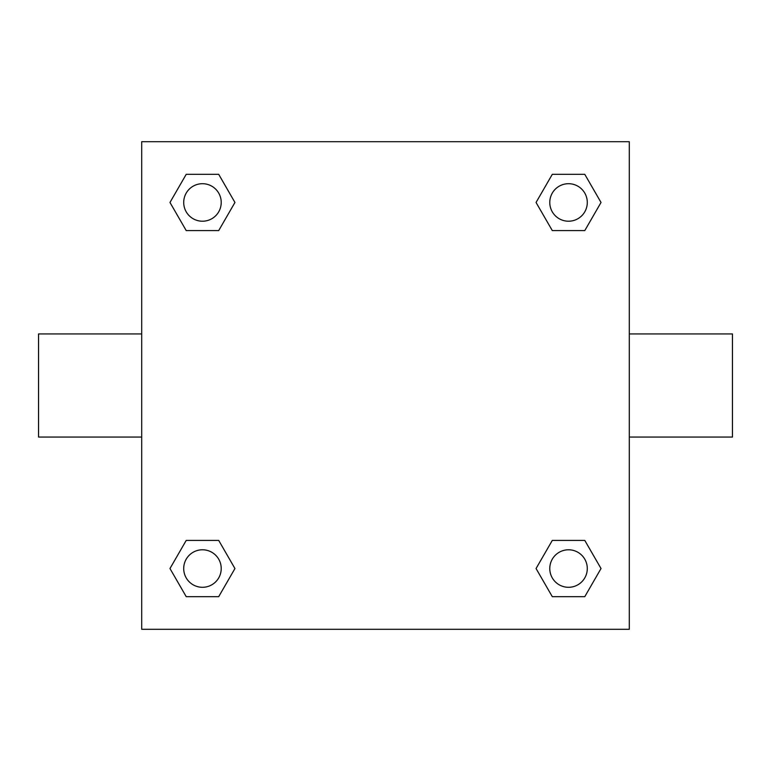 <?xml version="1.0" encoding="UTF-8"?>
<svg xmlns="http://www.w3.org/2000/svg" width="771" height="771" viewBox="0 0 771 771"><rect width="100%" height="100%" fill="white"/><g stroke="black" fill="none" stroke-linecap="round" stroke-linejoin="round"><path stroke-width="1.16" d="M218.704 230.587L186.216 230.587L169.977 202.465L186.216 174.333L218.704 174.333L234.943 202.465L218.704 230.587L186.216 230.587L209.548 230.587M209.548 540.413L218.704 540.413L234.943 568.535L218.704 596.667L186.216 596.667L169.977 568.535L186.216 540.413L218.704 540.413M561.452 230.587L552.296 230.587L536.057 202.465L552.296 174.333L584.784 174.333L601.023 202.465L584.784 230.587L552.296 230.587M552.296 540.413L584.784 540.413L601.023 568.535L584.784 596.667L552.296 596.667L536.057 568.535L552.296 540.413L584.784 540.413L561.452 540.413M629.3 437.07L732.45 437.07L732.45 333.93L629.3 333.93M141.7 333.93L38.55 333.93L38.55 437.07L141.7 437.07M141.7 141.7L629.3 141.7L629.3 629.3L141.7 629.3L141.7 141.7M584.784 596.667L552.296 596.667L584.784 596.667M587.29 568.535A18.755 18.755 0 0 0 559.158 552.296A18.755 18.755 0 0 0 559.158 584.784A18.755 18.755 0 0 0 587.29 568.535M218.704 596.667L186.216 596.667L218.704 596.667M221.219 568.535A18.755 18.755 0 0 0 193.087 552.296A18.755 18.755 0 0 0 193.087 584.784A18.755 18.755 0 0 0 221.219 568.535M552.296 174.333L584.784 174.333L552.296 174.333M587.29 202.465A18.755 18.755 0 0 0 559.158 186.216A18.755 18.755 0 0 0 559.158 218.704A18.755 18.755 0 0 0 587.29 202.465M186.216 174.333L218.704 174.333L186.216 174.333M221.219 202.465A18.755 18.755 0 0 0 193.087 186.216A18.755 18.755 0 0 0 193.087 218.704A18.755 18.755 0 0 0 221.219 202.465"/></g></svg>
